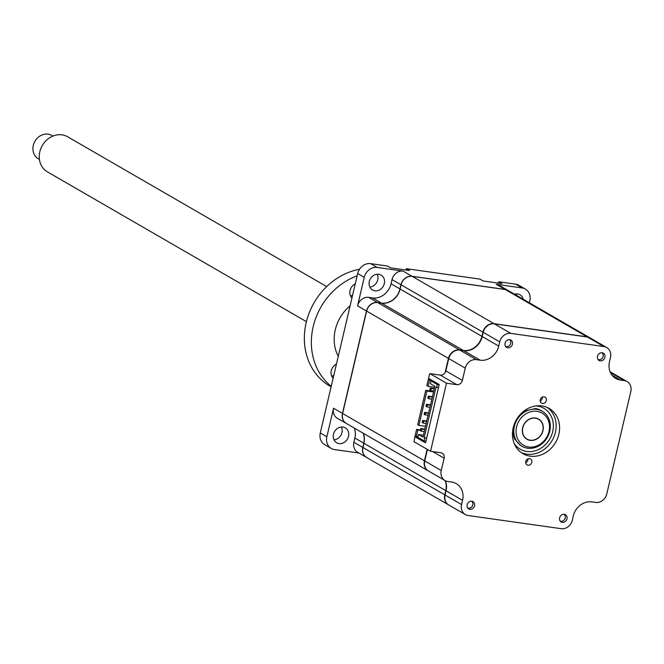 <?xml version="1.0" encoding="UTF-8"?>
<svg xmlns="http://www.w3.org/2000/svg" width="664" height="664" viewBox="0 0 664 664"><rect width="100%" height="100%" fill="white"/><g stroke="black" fill="none" stroke-linecap="round" stroke-linejoin="round"><path stroke-width="1" d="M544.04 396.84A3.461 2.996 120 0 0 540.413 399.18A3.461 2.996 120 0 0 541.534 403.156A3.461 2.996 120 0 0 542.48 403.48A3.461 2.996 120 0 0 546.107 401.139A3.461 2.996 120 0 0 544.995 397.163A3.461 2.996 120 0 0 544.04 396.84M602.132 352.758A4.216 3.652 120 0 0 597.708 355.622A4.216 3.652 120 0 0 599.069 360.461A4.216 3.652 120 0 0 600.231 360.859A4.216 3.652 120 0 0 604.655 358.004A4.216 3.652 120 0 0 603.294 353.157A4.216 3.652 120 0 0 602.132 352.758M564.242 514.309A4.216 3.652 120 0 0 559.818 517.165A4.216 3.652 120 0 0 561.18 522.012A4.216 3.652 120 0 0 562.342 522.41A4.216 3.652 120 0 0 566.765 519.547A4.216 3.652 120 0 0 565.404 514.708A4.216 3.652 120 0 0 564.242 514.309M471.805 501.22A4.216 3.652 120 0 0 467.381 504.076A4.216 3.652 120 0 0 468.742 508.923A4.216 3.652 120 0 0 469.904 509.321A4.216 3.652 120 0 0 474.328 506.466A4.216 3.652 120 0 0 472.967 501.619A4.216 3.652 120 0 0 471.805 501.22M529.557 458.6A3.461 2.996 120 0 0 525.929 460.949A3.461 2.996 120 0 0 527.042 464.916A3.461 2.996 120 0 0 527.996 465.248A3.461 2.996 120 0 0 531.623 462.899A3.461 2.996 120 0 0 530.503 458.932A3.461 2.996 120 0 0 529.557 458.6M541.907 405.928A26.153 22.651 120 0 0 514.5 423.649A26.153 22.651 120 0 0 522.925 453.686A26.153 22.651 120 0 0 530.129 456.16A26.153 22.651 120 0 0 557.536 438.431A26.153 22.651 120 0 0 549.111 408.401A26.153 22.651 120 0 0 541.907 405.928M521.257 452.599A26.153 22.651 120 0 0 526.693 454.168A26.153 22.651 120 0 0 553.66 437.501A26.153 22.651 120 0 0 547.344 407.497M509.695 339.678A4.216 3.652 120 0 0 505.271 342.533A4.216 3.652 120 0 0 506.632 347.38A4.216 3.652 120 0 0 507.794 347.778A4.216 3.652 120 0 0 512.218 344.915A4.216 3.652 120 0 0 510.857 340.076A4.216 3.652 120 0 0 509.695 339.678M414.875 436.688L414.029 441.718L430.538 451.263L440.846 452.724A5.063 4.382 -60 0 1 442.241 453.205A5.063 4.382 -60 0 1 444.125 458.21L441.236 470.527A10.126 8.765 120 0 0 445.004 480.537A10.126 8.765 120 0 0 447.793 481.5L451.62 482.039A16.874 14.608 -60 0 1 456.268 483.633A16.874 14.608 -60 0 1 462.551 500.324L461.563 504.54A10.126 8.765 120 0 0 465.331 514.558A10.126 8.765 120 0 0 468.12 515.513L561.204 528.693A10.126 8.765 120 0 0 572.318 520.219L573.306 516.011A16.874 14.608 -60 0 1 591.831 501.893L595.666 502.432A10.126 8.765 120 0 0 606.78 493.958L630.8 391.561A10.126 8.765 120 0 0 627.032 381.543A10.126 8.765 120 0 0 624.243 380.588L620.417 380.04A16.874 14.608 -60 0 1 615.769 378.447A16.874 14.608 -60 0 1 609.486 361.755L610.473 357.539A10.126 8.765 120 0 0 606.705 347.529A10.126 8.765 120 0 0 603.916 346.567L510.832 333.394A10.126 8.765 120 0 0 499.718 341.86L498.73 346.077A16.874 14.608 -60 0 1 480.205 360.195L476.37 359.647A10.126 8.765 120 0 0 465.256 368.122L462.368 380.439A5.063 4.382 -60 0 1 456.807 384.672L446.499 383.211L429.99 373.666L429.542 374.139L428.554 378.356L439.219 384.522L425.541 442.855L414.875 436.688L417.805 437.103M427.425 449.462L424.728 460.974A10.126 8.765 120 0 0 428.496 470.992L445.004 480.537M445.428 480.769A16.874 14.608 -60 0 1 446.042 490.779L445.054 494.995A10.126 8.765 120 0 0 448.822 505.005L465.331 514.558M627.032 381.543L610.523 371.998A10.126 8.765 120 0 0 610.1 371.765A10.126 8.765 120 0 1 610.233 371.823L610.091 371.749M606.705 347.529L590.196 337.976A10.126 8.765 120 0 0 587.408 337.022L494.323 323.841A10.126 8.765 120 0 0 483.209 332.315L482.222 336.523A16.874 14.608 -60 0 1 463.688 350.642L459.861 350.102A10.126 8.765 120 0 0 448.739 358.577L445.851 370.885A5.063 4.382 -60 0 1 440.298 375.118L429.99 373.666M446.499 383.211L430.538 451.263M527.93 458.841A3.461 2.996 -60 0 1 525.68 462.725M542.413 397.072A3.461 2.996 -60 0 1 540.164 400.965M341.404 427.002A8.607 7.453 -60 0 1 341.927 432.579A8.607 7.453 -60 0 1 333.992 439.825M333.477 434.248A8.607 7.453 120 0 0 336.681 442.764A8.607 7.453 120 0 0 348.5 436.381A8.607 7.453 120 0 0 345.297 427.865A8.607 7.453 120 0 0 333.477 434.248M369.308 281.486A8.607 7.453 120 0 0 372.512 290.002A8.607 7.453 120 0 0 384.332 283.619A8.607 7.453 120 0 0 381.128 275.103A8.607 7.453 120 0 0 369.308 281.486M377.235 274.24A8.607 7.453 -60 0 1 377.75 279.81A8.607 7.453 -60 0 1 369.823 287.064M346.301 423.458A10.126 8.765 -60 0 1 346.234 423.416A10.126 8.765 -60 0 1 342.466 413.398L366.478 311.001L357.564 305.847L364.254 277.328A11.811 10.226 -60 0 1 377.227 267.443L370.653 263.641L387.469 266.023L390.689 267.882L409.539 270.547L406.327 268.688L406.003 270.049M381.435 303.133L381.426 303.066A16.874 14.608 120 0 0 399.952 288.948L400.948 284.74A10.126 8.765 -60 0 1 412.062 276.266L505.146 289.446L496.232 284.292L522.153 287.96A11.811 10.226 -60 0 1 525.407 289.081L518.833 285.279A11.811 10.226 120 0 0 515.579 284.159L498.755 281.777L501.976 283.636L483.118 280.963L479.906 279.104L406.327 268.688M498.755 281.777L498.44 283.138M357.564 305.847A10.126 8.765 -60 0 1 368.686 297.372L372.512 297.912A16.874 14.608 120 0 0 391.046 283.794L392.034 279.586A10.126 8.765 -60 0 1 403.148 271.111L412.07 276.332M377.227 267.443L403.148 271.111M400.11 288.998L391.046 283.794M366.636 311.042L366.478 311.001A10.126 8.765 -60 0 1 377.6 302.527L381.426 303.066L372.512 297.912M377.608 302.593L368.686 297.372M346.234 423.416L337.32 418.262A10.126 8.765 -60 0 1 333.552 408.244L342.616 413.448M366.628 457.471A10.126 8.765 -60 0 1 366.553 457.43A10.126 8.765 -60 0 1 362.785 447.42L363.772 443.203A16.874 14.608 120 0 0 363.166 433.21M366.553 457.43L357.647 452.275A10.126 8.765 -60 0 1 353.879 442.265L354.866 438.049L363.93 443.245M354.866 438.049A16.874 14.608 120 0 0 354.261 428.056M353.879 442.265L362.942 447.461M505.155 289.512L505.146 289.446A10.126 8.765 -60 0 1 507.935 290.4A10.126 8.765 -60 0 1 508.001 290.442M496.232 284.292A10.126 8.765 -60 0 1 499.021 285.246L507.935 290.4M516.094 293.903A8.607 7.453 -60 0 1 516.634 295.438M523.207 299.24A8.607 7.453 120 0 0 519.987 294.758A8.607 7.453 120 0 0 514.492 294.202M525.407 289.081A11.811 10.226 -60 0 1 529.806 300.759L529.332 302.776M358.933 453.022L334.507 449.569A11.811 10.226 -60 0 1 331.253 448.449A11.811 10.226 -60 0 1 326.862 436.763L333.552 408.244M370.653 263.641A11.811 10.226 120 0 0 357.68 273.526L320.289 432.961A11.811 10.226 120 0 0 324.679 444.648L331.253 448.449M523.904 411.099L535.458 408.576L540.745 410.385A20.252 17.538 120 0 0 535.732 408.559M428.039 415.39L424.113 414.427L424.595 412.352L428.62 412.925M428.529 413.315L425.533 412.892L425.051 414.967M425.533 412.892L424.595 412.352M428.396 396.151L427.915 398.226L428.844 398.765L429.334 396.69L428.396 396.151L432.422 396.723M432.33 397.113L429.334 396.69M431.841 399.188L428.844 398.765M426.495 404.251L426.014 406.327L426.944 406.866L427.433 404.791L426.495 404.251L430.521 404.824M430.43 405.214L427.433 404.791M429.94 407.289L426.944 406.866M422.702 420.453L422.213 422.528L423.151 423.068L423.632 420.993L422.702 420.453L426.72 421.026M426.628 421.416L423.632 420.993M426.139 423.491L423.151 423.068M420.802 428.554L420.312 430.629L421.25 431.168L421.731 429.102L420.802 428.554L424.819 429.127M424.728 429.525L421.731 429.102M424.238 431.592L421.25 431.168M423.391 435.202L418.411 434.505L422.943 437.119L434.879 386.24L430.347 383.626L430.994 380.87L437.31 384.522L439.161 384.788M363.316 433.301A16.874 14.608 -60 0 1 363.922 443.286L362.934 447.503A10.126 8.765 120 0 0 366.702 457.521L448.524 504.839A10.126 8.765 120 0 0 448.673 504.922M445.137 480.62A16.874 14.608 -60 0 1 445.743 490.613L444.755 494.821A10.126 8.765 120 0 0 448.524 504.839M590.047 337.893A10.126 8.765 120 0 0 589.906 337.81L508.076 290.492A10.126 8.765 120 0 0 505.287 289.529L412.211 276.349A10.126 8.765 120 0 0 401.089 284.823L400.101 289.039A16.874 14.608 -60 0 1 381.576 303.157L377.741 302.61A10.126 8.765 120 0 0 366.628 311.084L342.607 413.489A10.126 8.765 120 0 0 346.376 423.499L428.197 470.826A10.126 8.765 120 0 0 428.346 470.909M427.135 449.296L424.429 460.808A10.126 8.765 120 0 0 428.197 470.826M438.472 387.701L436.63 387.444L437.31 384.522M436.63 387.444L436.041 387.104L424.188 437.659L426.62 438.257M426.678 438.008L424.188 437.659M424.769 437.991L424.088 440.913L425.931 441.17M416.585 429.392L417.789 430.089L416.303 436.414L415.1 435.717L416.585 429.392L420.47 429.948M418.411 434.505L417.764 437.252L424.088 440.913M416.303 436.414L417.913 436.638M589.906 337.81A10.126 8.765 120 0 0 587.117 336.856L494.033 323.675A10.126 8.765 120 0 0 482.911 332.141L481.923 336.357A16.874 14.608 -60 0 1 463.397 350.476L459.571 349.936A10.126 8.765 120 0 0 448.449 358.402L445.104 372.662M430.853 379.683L428.33 379.327L426.844 385.643L428.048 386.34L434.638 387.278M433.65 391.461L425.74 390.349L417.689 424.694L418.893 425.392L425.475 426.321M428.33 379.327L429.533 380.024L428.048 386.34M425.74 390.349L426.944 391.046L418.893 425.392M433.534 391.976L426.944 391.046M420.353 430.455L417.789 430.089M429.533 380.024L432.056 380.381M433.517 381.227L430.994 380.87M434.223 389.013L431.235 388.589L430.745 390.664L429.815 390.125L430.297 388.05L434.322 388.623M433.741 391.088L430.745 390.664M431.235 388.589L430.297 388.05M528.627 447.005A18.559 16.077 120 0 0 549.004 431.476A18.559 16.077 120 0 0 536.985 411.356A18.559 16.077 120 0 0 516.6 426.886A18.559 16.077 120 0 0 528.627 447.005M536.636 409.314A20.252 17.538 -60 0 1 542.214 411.232A20.252 17.538 -60 0 1 548.738 434.48A20.252 17.538 -60 0 1 527.515 448.2A20.252 17.538 -60 0 1 521.937 446.291A20.252 17.538 -60 0 1 515.413 423.043A20.252 17.538 -60 0 1 536.636 409.314M535.425 418.005A11.645 10.085 -60 0 1 542.969 430.621A11.645 10.085 -60 0 1 530.179 440.365A11.645 10.085 -60 0 1 522.643 427.74A11.645 10.085 -60 0 1 535.425 418.005M505.57 346.376A3.901 3.378 120 0 0 506.408 346.625A3.901 3.378 120 0 0 510.433 344.126A3.901 3.378 120 0 0 509.462 339.653M560.117 521.008A3.901 3.378 120 0 0 560.947 521.257A3.901 3.378 120 0 0 564.981 518.758A3.901 3.378 120 0 0 564.002 514.285M598.007 359.465A3.901 3.378 120 0 0 598.845 359.714A3.901 3.378 120 0 0 602.87 357.207A3.901 3.378 120 0 0 601.891 352.733M467.68 507.918A3.901 3.378 120 0 0 468.518 508.167A3.901 3.378 120 0 0 472.544 505.669A3.901 3.378 120 0 0 471.573 501.195M42.039 146.005L42.064 145.956A18.302 15.845 -60 0 1 42.571 145.084L42.596 145.034A20.252 17.538 120 0 0 42.039 146.005A20.252 17.538 120 0 0 39.682 152.396A20.252 17.538 120 0 0 47.351 171.827L306.411 321.642M326.688 286.582L67.628 136.767A20.252 17.538 120 0 0 42.596 145.034M52.937 136.07L51.834 135.431A13.496 11.686 120 0 0 33.2 145.848A13.496 11.686 120 0 0 38.313 158.796L39.417 159.435M542.895 430.255A11.471 9.935 120 0 0 538.545 419.25A11.471 9.935 120 0 0 522.709 428.106A11.471 9.935 120 0 0 527.058 439.111A11.471 9.935 120 0 0 542.895 430.255M355.248 283.901A8.707 7.536 120 0 0 351.937 298.028M336.432 364.113A8.707 7.536 120 0 0 333.12 378.231M331.236 386.274A64.292 55.668 -60 0 1 313.184 326.68A64.292 55.668 -60 0 1 357.132 275.867M331.112 386.805L330.099 386.224A64.292 55.668 -60 0 1 306.444 321.517A64.292 55.668 -60 0 1 359.514 269.252M331.668 376.081A8.707 7.536 120 0 0 333.751 375.55M350.476 295.87A8.707 7.536 120 0 0 352.567 295.339M624.243 380.588L610.473 372.62M620.417 380.04L612.067 375.218M603.916 346.567L587.408 337.022M510.832 333.394L494.323 323.841M499.718 341.86L483.209 332.315M498.73 346.077L482.222 336.523M480.205 360.195L463.688 350.642M476.37 359.647L459.861 350.102M465.256 368.122L448.739 358.577M462.368 380.439L445.851 370.885M456.807 384.672L440.298 375.118M444.125 458.21L432.629 451.561M441.236 470.527L424.728 460.974M462.551 500.324L446.042 490.779M461.563 504.54L445.054 494.995M400.948 284.74L392.034 279.586M522.153 287.96L515.579 284.159M364.254 277.328L357.68 273.526M326.862 436.763L320.289 432.961M535.939 405.928A23.622 20.459 -60 0 1 537.392 406.077A23.622 20.459 -60 0 1 552.689 431.683A23.622 20.459 -60 0 1 526.751 451.445A23.622 20.459 -60 0 1 514.21 443.494M444.755 494.821L362.934 447.503M445.743 490.613L363.922 443.286M424.429 460.808L342.607 413.489M448.449 358.402L366.628 311.084M459.571 349.936L377.741 302.61M463.397 350.476L381.576 303.157M481.923 336.357L400.101 289.039M482.911 332.141L401.089 284.823M494.033 323.675L412.211 276.349M587.117 336.856L505.287 289.529M338.267 356.319A38.977 33.756 -60 0 1 350.102 305.822M512.691 430.488L513.106 434.837L514.476 438.879L520.476 445.444M537.068 418.395L538.545 419.25M525.581 438.257L527.058 439.111"/></g></svg>
